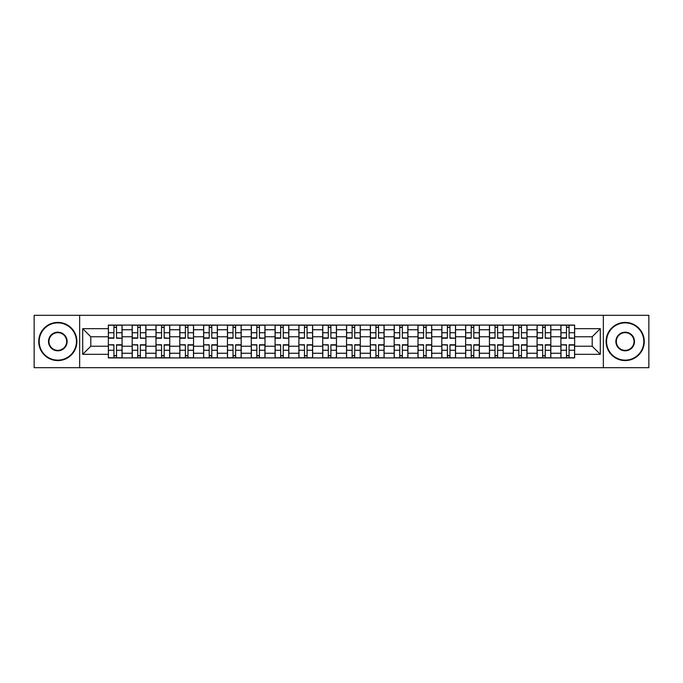 <?xml version="1.0" encoding="UTF-8"?>
<svg xmlns="http://www.w3.org/2000/svg" width="683" height="683" viewBox="0 0 683 683"><rect width="100%" height="100%" fill="white"/><g stroke="black" fill="none" stroke-linecap="round" stroke-linejoin="round"><path stroke-width="1.02" d="M603.354 367.685L648.85 367.685L648.85 315.315L34.15 315.315L34.15 367.685L603.354 367.685L603.354 315.315M132.169 357.918L132.169 329.744L122.095 329.744L122.095 357.918M122.095 329.744L122.095 325.082M132.169 329.744L132.169 325.082M145.914 325.082L145.914 357.918M155.989 357.918L155.989 325.082M169.734 325.082L169.734 357.918M179.808 357.918L179.808 325.082M193.554 325.082L193.554 357.918M203.628 357.918L203.628 325.082M217.373 325.082L217.373 357.918M227.448 357.918L227.448 325.082M241.184 325.082L241.184 357.918M251.267 357.918L251.267 325.082M265.004 325.082L265.004 357.918M275.087 357.918L275.087 325.082M288.824 325.082L288.824 357.918M298.898 357.918L298.898 325.082M312.643 325.082L312.643 357.918M322.718 357.918L322.718 325.082M336.463 325.082L336.463 357.918M346.537 357.918L346.537 325.082M360.283 325.082L360.283 357.918M370.357 357.918L370.357 325.082M384.102 325.082L384.102 357.918M394.176 357.918L394.176 325.082M407.913 325.082L407.913 357.918M417.996 357.918L417.996 325.082M431.733 325.082L431.733 357.918M441.816 357.918L441.816 325.082M455.552 325.082L455.552 357.918M465.627 357.918L465.627 325.082M479.372 325.082L479.372 357.918M489.446 357.918L489.446 325.082M503.192 325.082L503.192 357.918M513.266 357.918L513.266 325.082M527.011 325.082L527.011 357.918M537.086 357.918L537.086 325.082M550.831 325.082L550.831 357.918M560.905 357.918L560.905 325.082M560.905 346.23L550.831 346.23M537.086 346.23L527.011 346.23M513.266 346.23L503.192 346.23M489.446 346.23L479.372 346.23M465.627 346.23L455.552 346.23M441.816 346.23L431.733 346.23M417.996 346.23L407.913 346.23M394.176 346.23L384.102 346.23M370.357 346.23L360.283 346.23M346.537 346.23L336.463 346.23M322.718 346.23L312.643 346.23M298.898 346.23L288.824 346.23M275.087 346.23L265.004 346.23M251.267 346.23L241.184 346.23M227.448 346.23L217.373 346.23M203.628 346.23L193.554 346.23M179.808 346.23L169.734 346.23M155.989 346.23L145.914 346.23M132.169 346.23L122.095 346.23M560.905 336.77L550.831 336.77M537.086 336.77L527.011 336.77M513.266 336.77L503.192 336.77M489.446 336.77L479.372 336.77M465.627 336.77L455.552 336.77M441.816 336.77L431.733 336.77M417.996 336.77L407.913 336.77M394.176 336.77L384.102 336.77M370.357 336.77L360.283 336.77M346.537 336.77L336.463 336.77M322.718 336.77L312.643 336.77M298.898 336.77L288.824 336.77M275.087 336.77L265.004 336.77M251.267 336.77L241.184 336.77M227.448 336.77L217.373 336.77M203.628 336.77L193.554 336.77M179.808 336.77L169.734 336.77M155.989 336.77L145.914 336.77M132.169 336.77L122.095 336.77M90.796 346.23L108.358 346.23L108.358 336.77L90.796 336.77L90.796 346.23L82.703 354.323L82.703 328.677L108.358 328.677L108.358 336.77M574.642 336.77L574.642 346.23L592.204 346.23L592.204 336.77L574.642 336.77L574.642 325.082L108.358 325.082L108.358 328.677M574.642 328.677L600.297 328.677L600.297 354.323L574.642 354.323L574.642 346.23M108.358 346.23L108.358 357.918L574.642 357.918L574.642 354.323M108.358 354.323L82.703 354.323M79.646 367.685L79.646 315.315M116.52 355.621L113.924 355.621M113.924 327.379L116.52 327.379M140.339 355.621L137.744 355.621M137.744 327.379L140.339 327.379M164.159 355.621L161.564 355.621M161.564 327.379L164.159 327.379M187.979 355.621L185.383 355.621M185.383 327.379L187.979 327.379M211.798 355.621L209.203 355.621M209.203 327.379L211.798 327.379M235.618 355.621L233.023 355.621M233.023 327.379L235.618 327.379M259.429 355.621L256.834 355.621M256.834 327.379L259.429 327.379M283.249 355.621L280.653 355.621M280.653 327.379L283.249 327.379M307.068 355.621L304.473 355.621M304.473 327.379L307.068 327.379M330.888 355.621L328.292 355.621M328.292 327.379L330.888 327.379M354.708 355.621L352.112 355.621M352.112 327.379L354.708 327.379M378.527 355.621L375.932 355.621M375.932 327.379L378.527 327.379M402.347 355.621L399.751 355.621M399.751 327.379L402.347 327.379M426.166 355.621L423.571 355.621M423.571 327.379L426.166 327.379M449.977 355.621L447.382 355.621M447.382 327.379L449.977 327.379M473.797 355.621L471.202 355.621M471.202 327.379L473.797 327.379M497.617 355.621L495.021 355.621M495.021 327.379L497.617 327.379M521.436 355.621L518.841 355.621M518.841 327.379L521.436 327.379M545.256 355.621L542.661 355.621M542.661 327.379L545.256 327.379M569.076 355.621L566.48 355.621M566.48 327.379L569.076 327.379M82.703 328.677L90.796 336.77M592.204 346.23L600.297 354.323M592.204 336.77L600.297 328.677M116.52 337.897L122.018 338.213L116.52 338.213L116.52 325.236L122.018 325.236L118.962 325.236M122.018 337.897L122.018 325.236M113.924 327.225L116.52 327.225M111.483 325.236L108.426 325.236L108.426 338.213L113.924 338.213L113.924 325.236L116.981 325.236M108.426 325.236L113.924 325.236M113.924 345.103L108.426 344.787L113.924 344.787L113.924 357.764L108.426 357.764L111.483 357.764M108.426 345.103L108.426 357.764M116.52 355.775L113.924 355.775M118.962 357.764L122.018 357.764L122.018 344.787L116.52 344.787L116.52 357.764L113.472 357.764M122.018 357.764L116.52 357.764M140.339 337.897L145.838 338.213L140.339 338.213L140.339 325.236L145.838 325.236L142.781 325.236M145.838 337.897L145.838 325.236M137.744 327.225L140.339 327.225M135.302 325.236L132.246 325.236L132.246 338.213L137.744 338.213L137.744 325.236L140.8 325.236M132.246 325.236L137.744 325.236M164.159 337.897L169.657 338.213L164.159 338.213L164.159 325.236L169.657 325.236L166.601 325.236M169.657 337.897L169.657 325.236M161.564 327.225L164.159 327.225M159.122 325.236L156.066 325.236L156.066 338.213L161.564 338.213L161.564 325.236L164.62 325.236M156.066 325.236L161.564 325.236M137.744 345.103L132.246 344.787L137.744 344.787L137.744 357.764L132.246 357.764L135.302 357.764M132.246 345.103L132.246 357.764M140.339 355.775L137.744 355.775M142.781 357.764L145.838 357.764L145.838 344.787L140.339 344.787L140.339 357.764L137.283 357.764M145.838 357.764L140.339 357.764M161.564 345.103L156.066 344.787L161.564 344.787L161.564 357.764L156.066 357.764L159.122 357.764M156.066 345.103L156.066 357.764M164.159 355.775L161.564 355.775M166.601 357.764L169.657 357.764L169.657 344.787L164.159 344.787L164.159 357.764L161.103 357.764M169.657 357.764L164.159 357.764M57.816 360.129A18.629 18.629 0 0 0 76.445 341.5A18.629 18.629 0 0 0 57.816 322.871A18.629 18.629 0 0 0 39.187 341.5A18.629 18.629 0 0 0 57.816 360.129M57.816 322.419A19.081 19.081 0 0 1 76.897 341.5A19.081 19.081 0 0 1 57.816 360.581A19.081 19.081 0 0 1 38.735 341.5A19.081 19.081 0 0 1 57.816 322.419M57.816 350.814A9.314 9.314 0 0 1 48.502 341.5A9.314 9.314 0 0 1 57.816 332.186A9.314 9.314 0 0 1 67.13 341.5A9.314 9.314 0 0 1 57.816 350.814M57.816 332.647A8.853 8.853 0 0 0 48.963 341.5A8.853 8.853 0 0 0 57.816 350.353A8.853 8.853 0 0 0 66.669 341.5A8.853 8.853 0 0 0 57.816 332.647M625.184 360.129A18.629 18.629 0 0 0 643.813 341.5A18.629 18.629 0 0 0 625.184 322.871A18.629 18.629 0 0 0 606.555 341.5A18.629 18.629 0 0 0 625.184 360.129M625.184 322.419A19.081 19.081 0 0 1 644.265 341.5A19.081 19.081 0 0 1 625.184 360.581A19.081 19.081 0 0 1 606.103 341.5A19.081 19.081 0 0 1 625.184 322.419M625.184 350.814A9.314 9.314 0 0 1 615.87 341.5A9.314 9.314 0 0 1 625.184 332.186A9.314 9.314 0 0 1 634.498 341.5A9.314 9.314 0 0 1 625.184 350.814M625.184 332.647A8.853 8.853 0 0 0 616.331 341.5A8.853 8.853 0 0 0 625.184 350.353A8.853 8.853 0 0 0 634.037 341.5A8.853 8.853 0 0 0 625.184 332.647M187.979 337.897L193.477 338.213L187.979 338.213L187.979 325.236L193.477 325.236L190.42 325.236M193.477 337.897L193.477 325.236M185.383 327.225L187.979 327.225M182.942 325.236L179.885 325.236L179.885 338.213L185.383 338.213L185.383 325.236L188.44 325.236M179.885 325.236L185.383 325.236M211.798 337.897L217.296 338.213L211.798 338.213L211.798 325.236L217.296 325.236L214.24 325.236M217.296 337.897L217.296 325.236M209.203 327.225L211.798 327.225M206.761 325.236L203.705 325.236L203.705 338.213L209.203 338.213L209.203 325.236L212.251 325.236M203.705 325.236L209.203 325.236M235.618 337.897L241.108 338.213L235.618 338.213L235.618 325.236L241.108 325.236L238.06 325.236M241.108 337.897L241.108 325.236M233.023 327.225L235.618 327.225M230.572 325.236L227.524 325.236L227.524 338.213L233.023 338.213L233.023 325.236L236.07 325.236M227.524 325.236L233.023 325.236M185.383 345.103L179.885 344.787L185.383 344.787L185.383 357.764L179.885 357.764L182.942 357.764M179.885 345.103L179.885 357.764M187.979 355.775L185.383 355.775M190.42 357.764L193.477 357.764L193.477 344.787L187.979 344.787L187.979 357.764L184.922 357.764M193.477 357.764L187.979 357.764M209.203 345.103L203.705 344.787L209.203 344.787L209.203 357.764L203.705 357.764L206.761 357.764M203.705 345.103L203.705 357.764M211.798 355.775L209.203 355.775M214.24 357.764L217.296 357.764L217.296 344.787L211.798 344.787L211.798 357.764L208.742 357.764M217.296 357.764L211.798 357.764M233.023 345.103L227.524 344.787L233.023 344.787L233.023 357.764L227.524 357.764L230.572 357.764M227.524 345.103L227.524 357.764M235.618 355.775L233.023 355.775M238.06 357.764L241.108 357.764L241.108 344.787L235.618 344.787L235.618 357.764L232.561 357.764M241.108 357.764L235.618 357.764M259.429 337.897L264.927 338.213L259.429 338.213L259.429 325.236L264.927 325.236L261.879 325.236M264.927 337.897L264.927 325.236M256.834 327.225L259.429 327.225M254.392 325.236L251.344 325.236L251.344 338.213L256.834 338.213L256.834 325.236L259.89 325.236M251.344 325.236L256.834 325.236M256.834 345.103L251.344 344.787L256.834 344.787L256.834 357.764L251.344 357.764L254.392 357.764M251.344 345.103L251.344 357.764M259.429 355.775L256.834 355.775M261.879 357.764L264.927 357.764L264.927 344.787L259.429 344.787L259.429 357.764L256.381 357.764M264.927 357.764L259.429 357.764M283.249 337.897L288.747 338.213L283.249 338.213L283.249 325.236L288.747 325.236L285.69 325.236M288.747 337.897L288.747 325.236M280.653 327.225L283.249 327.225M278.212 325.236L275.164 325.236L275.164 338.213L280.653 338.213L280.653 325.236L283.71 325.236M275.164 325.236L280.653 325.236M280.653 345.103L275.164 344.787L280.653 344.787L280.653 357.764L275.164 357.764L278.212 357.764M275.164 345.103L275.164 357.764M283.249 355.775L280.653 355.775M285.69 357.764L288.747 357.764L288.747 344.787L283.249 344.787L283.249 357.764L280.201 357.764M288.747 357.764L283.249 357.764M307.068 337.897L312.566 338.213L307.068 338.213L307.068 325.236L312.566 325.236L309.51 325.236M312.566 337.897L312.566 325.236M304.473 327.225L307.068 327.225M302.031 325.236L298.975 325.236L298.975 338.213L304.473 338.213L304.473 325.236L307.529 325.236M298.975 325.236L304.473 325.236M304.473 345.103L298.975 344.787L304.473 344.787L304.473 357.764L298.975 357.764L302.031 357.764M298.975 345.103L298.975 357.764M307.068 355.775L304.473 355.775M309.51 357.764L312.566 357.764L312.566 344.787L307.068 344.787L307.068 357.764L304.02 357.764M312.566 357.764L307.068 357.764M330.888 337.897L336.386 338.213L330.888 338.213L330.888 325.236L336.386 325.236L333.33 325.236M336.386 337.897L336.386 325.236M328.292 327.225L330.888 327.225M325.851 325.236L322.794 325.236L322.794 338.213L328.292 338.213L328.292 325.236L331.349 325.236M322.794 325.236L328.292 325.236M328.292 345.103L322.794 344.787L328.292 344.787L328.292 357.764L322.794 357.764L325.851 357.764M322.794 345.103L322.794 357.764M330.888 355.775L328.292 355.775M333.33 357.764L336.386 357.764L336.386 344.787L330.888 344.787L330.888 357.764L327.831 357.764M336.386 357.764L330.888 357.764M354.708 337.897L360.206 338.213L354.708 338.213L354.708 325.236L360.206 325.236L357.149 325.236M360.206 337.897L360.206 325.236M352.112 327.225L354.708 327.225M349.67 325.236L346.614 325.236L346.614 338.213L352.112 338.213L352.112 325.236L355.169 325.236M346.614 325.236L352.112 325.236M378.527 337.897L384.025 338.213L378.527 338.213L378.527 325.236L384.025 325.236L380.969 325.236M384.025 337.897L384.025 325.236M375.932 327.225L378.527 327.225M373.49 325.236L370.434 325.236L370.434 338.213L375.932 338.213L375.932 325.236L378.98 325.236M370.434 325.236L375.932 325.236M402.347 337.897L407.836 338.213L402.347 338.213L402.347 325.236L407.836 325.236L404.788 325.236M407.836 337.897L407.836 325.236M399.751 327.225L402.347 327.225M397.31 325.236L394.253 325.236L394.253 338.213L399.751 338.213L399.751 325.236L402.799 325.236M394.253 325.236L399.751 325.236M426.166 337.897L431.656 338.213L426.166 338.213L426.166 325.236L431.656 325.236L428.608 325.236M431.656 337.897L431.656 325.236M423.571 327.225L426.166 327.225M421.121 325.236L418.073 325.236L418.073 338.213L423.571 338.213L423.571 325.236L426.619 325.236M418.073 325.236L423.571 325.236M449.977 337.897L455.476 338.213L449.977 338.213L449.977 325.236L455.476 325.236L452.428 325.236M455.476 337.897L455.476 325.236M447.382 327.225L449.977 327.225M444.94 325.236L441.892 325.236L441.892 338.213L447.382 338.213L447.382 325.236L450.439 325.236M441.892 325.236L447.382 325.236M473.797 337.897L479.295 338.213L473.797 338.213L473.797 325.236L479.295 325.236L476.239 325.236M479.295 337.897L479.295 325.236M471.202 327.225L473.797 327.225M468.76 325.236L465.704 325.236L465.704 338.213L471.202 338.213L471.202 325.236L474.258 325.236M465.704 325.236L471.202 325.236M352.112 345.103L346.614 344.787L352.112 344.787L352.112 357.764L346.614 357.764L349.67 357.764M346.614 345.103L346.614 357.764M354.708 355.775L352.112 355.775M357.149 357.764L360.206 357.764L360.206 344.787L354.708 344.787L354.708 357.764L351.651 357.764M360.206 357.764L354.708 357.764M375.932 345.103L370.434 344.787L375.932 344.787L375.932 357.764L370.434 357.764L373.49 357.764M370.434 345.103L370.434 357.764M378.527 355.775L375.932 355.775M380.969 357.764L384.025 357.764L384.025 344.787L378.527 344.787L378.527 357.764L375.471 357.764M384.025 357.764L378.527 357.764M399.751 345.103L394.253 344.787L399.751 344.787L399.751 357.764L394.253 357.764L397.31 357.764M394.253 345.103L394.253 357.764M402.347 355.775L399.751 355.775M404.788 357.764L407.836 357.764L407.836 344.787L402.347 344.787L402.347 357.764L399.29 357.764M407.836 357.764L402.347 357.764M423.571 345.103L418.073 344.787L423.571 344.787L423.571 357.764L418.073 357.764L421.121 357.764M418.073 345.103L418.073 357.764M426.166 355.775L423.571 355.775M428.608 357.764L431.656 357.764L431.656 344.787L426.166 344.787L426.166 357.764L423.11 357.764M431.656 357.764L426.166 357.764M447.382 345.103L441.892 344.787L447.382 344.787L447.382 357.764L441.892 357.764L444.94 357.764M441.892 345.103L441.892 357.764M449.977 355.775L447.382 355.775M452.428 357.764L455.476 357.764L455.476 344.787L449.977 344.787L449.977 357.764L446.93 357.764M455.476 357.764L449.977 357.764M471.202 345.103L465.704 344.787L471.202 344.787L471.202 357.764L465.704 357.764L468.76 357.764M465.704 345.103L465.704 357.764M473.797 355.775L471.202 355.775M476.239 357.764L479.295 357.764L479.295 344.787L473.797 344.787L473.797 357.764L470.749 357.764M479.295 357.764L473.797 357.764M497.617 337.897L503.115 338.213L497.617 338.213L497.617 325.236L503.115 325.236L500.058 325.236M503.115 337.897L503.115 325.236M495.021 327.225L497.617 327.225M492.58 325.236L489.523 325.236L489.523 338.213L495.021 338.213L495.021 325.236L498.078 325.236M489.523 325.236L495.021 325.236M495.021 345.103L489.523 344.787L495.021 344.787L495.021 357.764L489.523 357.764L492.58 357.764M489.523 345.103L489.523 357.764M497.617 355.775L495.021 355.775M500.058 357.764L503.115 357.764L503.115 344.787L497.617 344.787L497.617 357.764L494.56 357.764M503.115 357.764L497.617 357.764M521.436 337.897L526.935 338.213L521.436 338.213L521.436 325.236L526.935 325.236L523.878 325.236M526.935 337.897L526.935 325.236M518.841 327.225L521.436 327.225M516.399 325.236L513.343 325.236L513.343 338.213L518.841 338.213L518.841 325.236L521.897 325.236M513.343 325.236L518.841 325.236M518.841 345.103L513.343 344.787L518.841 344.787L518.841 357.764L513.343 357.764L516.399 357.764M513.343 345.103L513.343 357.764M521.436 355.775L518.841 355.775M523.878 357.764L526.935 357.764L526.935 344.787L521.436 344.787L521.436 357.764L518.38 357.764M526.935 357.764L521.436 357.764M545.256 337.897L550.754 338.213L545.256 338.213L545.256 325.236L550.754 325.236L547.698 325.236M550.754 337.897L550.754 325.236M542.661 327.225L545.256 327.225M540.219 325.236L537.162 325.236L537.162 338.213L542.661 338.213L542.661 325.236L545.717 325.236M537.162 325.236L542.661 325.236M542.661 345.103L537.162 344.787L542.661 344.787L542.661 357.764L537.162 357.764L540.219 357.764M537.162 345.103L537.162 357.764M545.256 355.775L542.661 355.775M547.698 357.764L550.754 357.764L550.754 344.787L545.256 344.787L545.256 357.764L542.2 357.764M550.754 357.764L545.256 357.764M569.076 337.897L574.574 338.213L569.076 338.213L569.076 325.236L574.574 325.236L571.517 325.236M574.574 337.897L574.574 325.236M566.48 327.225L569.076 327.225M564.038 325.236L560.982 325.236L560.982 338.213L566.48 338.213L566.48 325.236L569.528 325.236M560.982 325.236L566.48 325.236M566.48 345.103L560.982 344.787L566.48 344.787L566.48 357.764L560.982 357.764L564.038 357.764M560.982 345.103L560.982 357.764M569.076 355.775L566.48 355.775M571.517 357.764L574.574 357.764L574.574 344.787L569.076 344.787L569.076 357.764L566.019 357.764M574.574 357.764L569.076 357.764M537.086 329.744L527.011 329.744M513.266 329.744L503.192 329.744M489.446 329.744L479.372 329.744M465.627 329.744L455.552 329.744M441.816 329.744L431.733 329.744M417.996 329.744L407.913 329.744M394.176 329.744L384.102 329.744M370.357 329.744L360.283 329.744M346.537 329.744L336.463 329.744M322.718 329.744L312.643 329.744M298.898 329.744L288.824 329.744M275.087 329.744L265.004 329.744M251.267 329.744L241.184 329.744M227.448 329.744L217.373 329.744M203.628 329.744L193.554 329.744M179.808 329.744L169.734 329.744M155.989 329.744L145.914 329.744M560.905 329.744L550.831 329.744M537.086 353.256L527.011 353.256M513.266 353.256L503.192 353.256M489.446 353.256L479.372 353.256M465.627 353.256L455.552 353.256M441.816 353.256L431.733 353.256M417.996 353.256L407.913 353.256M394.176 353.256L384.102 353.256M370.357 353.256L360.283 353.256M346.537 353.256L336.463 353.256M322.718 353.256L312.643 353.256M298.898 353.256L288.824 353.256M275.087 353.256L265.004 353.256M251.267 353.256L241.184 353.256M227.448 353.256L217.373 353.256M203.628 353.256L193.554 353.256M179.808 353.256L169.734 353.256M155.989 353.256L145.914 353.256M132.169 353.256L122.095 353.256M560.905 353.256L550.831 353.256M116.52 332.741L122.018 332.741M108.426 337.897L113.924 337.897M108.426 332.741L113.924 332.741M113.924 350.259L108.426 350.259M122.018 345.103L116.52 345.103M122.018 350.259L116.52 350.259M140.339 332.741L145.838 332.741M132.246 337.897L137.744 337.897M132.246 332.741L137.744 332.741M164.159 332.741L169.657 332.741M156.066 337.897L161.564 337.897M156.066 332.741L161.564 332.741M137.744 350.259L132.246 350.259M145.838 345.103L140.339 345.103M145.838 350.259L140.339 350.259M161.564 350.259L156.066 350.259M169.657 345.103L164.159 345.103M169.657 350.259L164.159 350.259M187.979 332.741L193.477 332.741M179.885 337.897L185.383 337.897M179.885 332.741L185.383 332.741M211.798 332.741L217.296 332.741M203.705 337.897L209.203 337.897M203.705 332.741L209.203 332.741M235.618 332.741L241.108 332.741M227.524 337.897L233.023 337.897M227.524 332.741L233.023 332.741M185.383 350.259L179.885 350.259M193.477 345.103L187.979 345.103M193.477 350.259L187.979 350.259M209.203 350.259L203.705 350.259M217.296 345.103L211.798 345.103M217.296 350.259L211.798 350.259M233.023 350.259L227.524 350.259M241.108 345.103L235.618 345.103M241.108 350.259L235.618 350.259M259.429 332.741L264.927 332.741M251.344 337.897L256.834 337.897M251.344 332.741L256.834 332.741M256.834 350.259L251.344 350.259M264.927 345.103L259.429 345.103M264.927 350.259L259.429 350.259M283.249 332.741L288.747 332.741M275.164 337.897L280.653 337.897M275.164 332.741L280.653 332.741M280.653 350.259L275.164 350.259M288.747 345.103L283.249 345.103M288.747 350.259L283.249 350.259M307.068 332.741L312.566 332.741M298.975 337.897L304.473 337.897M298.975 332.741L304.473 332.741M304.473 350.259L298.975 350.259M312.566 345.103L307.068 345.103M312.566 350.259L307.068 350.259M330.888 332.741L336.386 332.741M322.794 337.897L328.292 337.897M322.794 332.741L328.292 332.741M328.292 350.259L322.794 350.259M336.386 345.103L330.888 345.103M336.386 350.259L330.888 350.259M354.708 332.741L360.206 332.741M346.614 337.897L352.112 337.897M346.614 332.741L352.112 332.741M378.527 332.741L384.025 332.741M370.434 337.897L375.932 337.897M370.434 332.741L375.932 332.741M402.347 332.741L407.836 332.741M394.253 337.897L399.751 337.897M394.253 332.741L399.751 332.741M426.166 332.741L431.656 332.741M418.073 337.897L423.571 337.897M418.073 332.741L423.571 332.741M449.977 332.741L455.476 332.741M441.892 337.897L447.382 337.897M441.892 332.741L447.382 332.741M473.797 332.741L479.295 332.741M465.704 337.897L471.202 337.897M465.704 332.741L471.202 332.741M352.112 350.259L346.614 350.259M360.206 345.103L354.708 345.103M360.206 350.259L354.708 350.259M375.932 350.259L370.434 350.259M384.025 345.103L378.527 345.103M384.025 350.259L378.527 350.259M399.751 350.259L394.253 350.259M407.836 345.103L402.347 345.103M407.836 350.259L402.347 350.259M423.571 350.259L418.073 350.259M431.656 345.103L426.166 345.103M431.656 350.259L426.166 350.259M447.382 350.259L441.892 350.259M455.476 345.103L449.977 345.103M455.476 350.259L449.977 350.259M471.202 350.259L465.704 350.259M479.295 345.103L473.797 345.103M479.295 350.259L473.797 350.259M497.617 332.741L503.115 332.741M489.523 337.897L495.021 337.897M489.523 332.741L495.021 332.741M495.021 350.259L489.523 350.259M503.115 345.103L497.617 345.103M503.115 350.259L497.617 350.259M521.436 332.741L526.935 332.741M513.343 337.897L518.841 337.897M513.343 332.741L518.841 332.741M518.841 350.259L513.343 350.259M526.935 345.103L521.436 345.103M526.935 350.259L521.436 350.259M545.256 332.741L550.754 332.741M537.162 337.897L542.661 337.897M537.162 332.741L542.661 332.741M542.661 350.259L537.162 350.259M550.754 345.103L545.256 345.103M550.754 350.259L545.256 350.259M569.076 332.741L574.574 332.741M560.982 337.897L566.48 337.897M560.982 332.741L566.48 332.741M566.48 350.259L560.982 350.259M574.574 345.103L569.076 345.103M574.574 350.259L569.076 350.259"/></g></svg>
